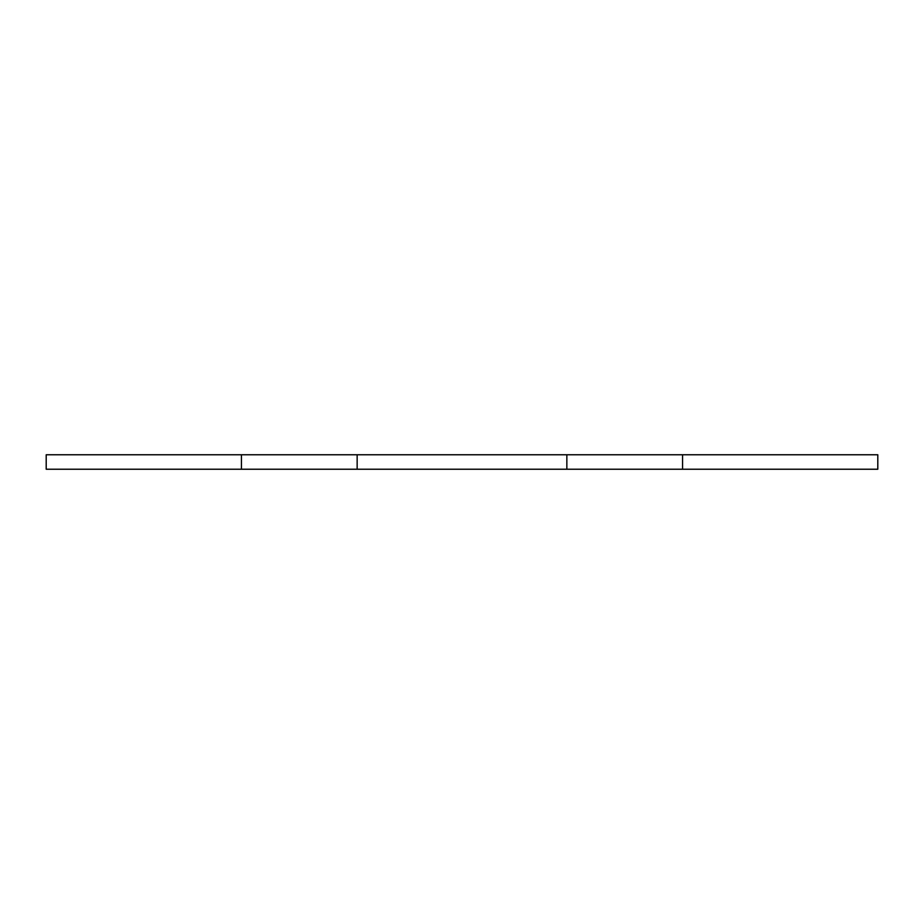 <?xml version="1.0" encoding="UTF-8"?>
<svg xmlns="http://www.w3.org/2000/svg" width="924" height="924" viewBox="0 0 924 924"><rect width="100%" height="100%" fill="white"/><g stroke="black" fill="none" stroke-linecap="round" stroke-linejoin="round"><path stroke-width="1.39" d="M682.559 454.77L682.559 469.23L877.8 469.23L877.8 454.77L357.149 454.77L357.149 469.23L566.851 469.23L566.851 454.77M682.559 469.23L566.851 469.23M357.149 454.77L241.441 454.77L241.441 469.23L357.149 469.23M241.441 454.77L46.2 454.77L46.2 469.23L241.441 469.23"/></g></svg>
